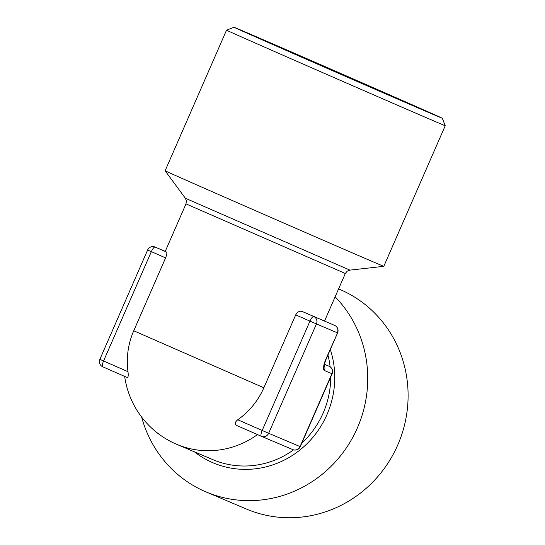 <?xml version="1.0" encoding="UTF-8"?>
<svg xmlns="http://www.w3.org/2000/svg" width="545" height="545" viewBox="0 0 545 545"><rect width="100%" height="100%" fill="white"/><g stroke="black" fill="none" stroke-linecap="round" stroke-linejoin="round"><path stroke-width="0.82" d="M422.947 109.892L249.637 34.076L351.205 78.105L422.947 109.892M383.803 266.314A119.328 0.402 -156.4 0 1 383.803 266.321A119.328 0.402 -156.4 0 1 379.204 264.427A119.328 0.402 -156.4 0 1 258.827 212.148A119.328 0.402 -156.4 0 1 165.108 170.776A119.328 0.402 -156.4 0 1 165.108 170.769L226.529 30.186A119.328 0.402 -156.4 0 1 226.529 30.179A119.328 0.402 -156.4 0 0 319.935 71.422A119.328 0.402 -156.4 0 0 440.626 123.844A119.328 0.402 -156.4 0 0 445.224 125.732A119.328 0.402 -156.4 0 1 445.224 125.732L383.803 266.314M238.397 29.049A113.646 0.382 -156.4 0 1 353.167 78.896A113.646 0.382 -156.4 0 1 442.295 118.245A113.646 0.382 -156.4 0 1 437.907 116.453A113.646 0.382 -156.4 0 1 322.797 66.449A113.646 0.382 -156.4 0 1 234.016 27.25A113.646 0.382 -156.4 0 1 238.397 29.049M141.632 417.061A119.328 114.355 -67 0 0 206.071 491.944A119.328 114.355 -67 0 0 357.363 427.954A119.328 114.355 -67 0 0 335.134 296.821M206.071 491.944L246.435 509.044A119.328 114.355 -67 0 0 397.721 445.054A119.328 114.355 -67 0 0 339.521 289.293L338.595 288.898M165.108 170.776L185.355 198.237L349.897 270.122L347.185 271.178L345.326 273.495L324.548 321.039L302.277 311.529L334.657 325.413A5.682 5.443 113 0 1 337.369 332.804L316.441 323.934L268.665 433.282L300.057 446.58L331.905 373.686L324.432 370.518A5.682 5.443 -67 0 0 324.255 365.477M127.993 371.676A74.106 71.02 113 0 1 133.75 330.774L165.598 257.88L151.346 251.633L103.57 360.981L127.993 371.676C128.443 375.607 128.184 377.549 127.21 377.522L102.794 366.819A5.682 1.621 -66.3 0 1 102.787 366.819A5.682 1.621 -66.3 0 1 103.57 360.981L99.858 359.339L147.634 249.992L151.346 251.633A5.682 1.621 -66.3 0 1 155.114 247.062L166.559 252.076L165.217 251.429L185.988 203.878L345.326 273.495M261.518 436.354L292.794 449.605A5.682 5.443 113 0 0 292.856 449.625A5.682 5.682 0 0 0 300.281 446.668L300.057 446.58A5.682 5.443 113 0 1 292.856 449.625L261.464 436.334A5.682 5.443 113 0 1 261.402 436.307A5.682 1.621 113.7 0 0 261.402 436.307A5.682 5.682 0 0 0 261.464 436.334A5.682 5.443 113 0 0 268.665 433.282L262.186 430.468A5.682 1.621 113.7 0 0 261.396 436.3L236.966 425.597C234.507 424.139 234.766 422.198 237.763 419.766L262.186 430.468L309.955 321.121L295.703 314.874L263.855 387.774A74.106 71.02 113 0 1 237.763 419.766M166.559 252.076C167.186 252.553 166.865 254.488 165.598 257.88M295.703 314.874C297.584 311.76 299.77 310.65 302.277 311.529M330.338 349.488A89.782 86.035 113 0 1 326.939 414.691A89.782 86.035 113 0 1 194.449 451.846M301.848 443.071A86.941 83.317 -67 0 0 323.151 413.049A86.941 83.317 -67 0 0 330.713 377.011M330.127 366.805A86.941 83.317 -67 0 0 327.927 354.999M175.953 444.005A86.941 83.317 -67 0 0 176.853 444.393L212.925 459.673A86.941 83.317 -67 0 0 293.551 449.87M124.662 376.404A86.941 86.941 0 0 0 176.853 444.393A86.941 83.317 -67 0 0 257.478 434.59M263.855 387.774L133.75 330.774M323.907 365.116L324.234 366.042C324.52 365.095 323.43 366.329 326.21 358.923L325.992 358.835A11.363 3.25 113.7 0 0 324.432 370.518M325.992 358.835L337.587 332.893A5.682 5.682 0 0 0 334.657 325.413L334.657 325.413M324.445 364.278L329.2 366.294A5.682 1.621 113.7 0 0 329.2 366.294A5.682 1.621 113.7 0 0 329.194 366.294A5.682 5.443 -67 0 1 331.905 373.686L332.123 373.775A5.682 5.682 0 0 0 329.2 366.294M165.251 251.354L155.114 247.062A5.682 5.443 -67 0 0 155.053 247.035L165.251 251.354M309.955 321.121L316.441 323.934A5.682 5.443 113 0 0 313.722 316.543A5.682 1.621 113.7 0 0 309.955 321.121M349.897 270.122L383.803 266.321M442.295 118.245L445.224 125.725M234.016 27.25L226.529 30.179M236.966 425.597L261.396 436.3M300.281 446.668L332.123 373.775M326.21 358.923L337.587 332.893M155.053 247.035A5.682 5.682 0 0 0 147.634 249.992M99.858 359.339A5.682 5.682 0 0 0 102.787 366.819L127.217 377.522M185.355 198.237L186.424 200.941L185.988 203.878"/></g></svg>
